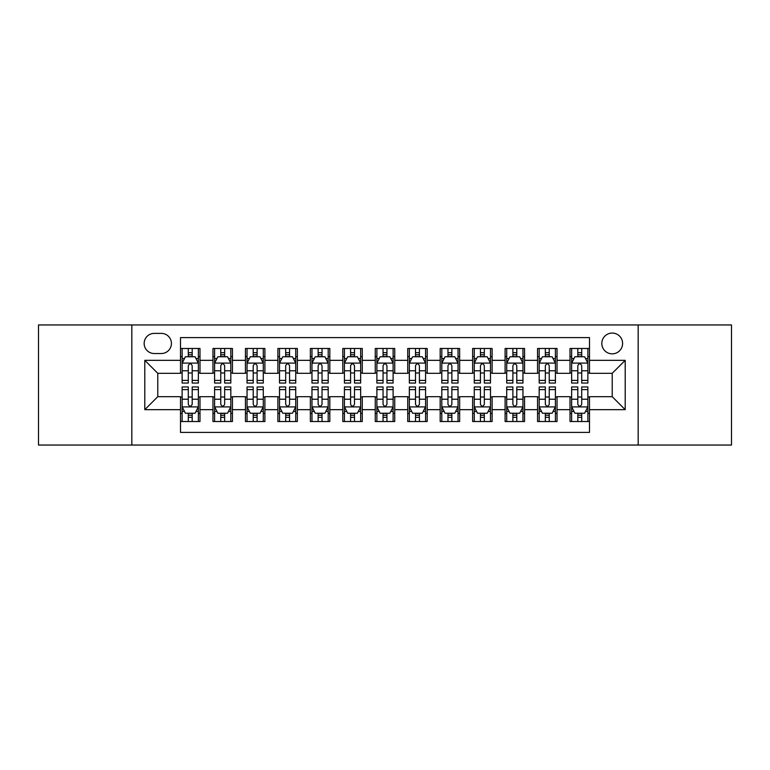 <?xml version="1.0" encoding="UTF-8"?>
<svg xmlns="http://www.w3.org/2000/svg" width="770" height="770" viewBox="0 0 770 770"><rect width="100%" height="100%" fill="white"/><g stroke="black" fill="none" stroke-linecap="round" stroke-linejoin="round"><path stroke-width="1.16" d="M612.217 333.064A10.385 10.385 0 0 0 601.822 343.449A10.385 10.385 0 0 0 612.217 353.844A10.385 10.385 0 0 0 622.603 343.449A10.385 10.385 0 0 0 612.217 333.064M638.176 445.05L731.5 445.05L731.5 324.95L638.176 324.95L638.176 445.05L131.824 445.05L131.824 324.95L38.5 324.95L38.5 445.05L131.824 445.05M589.493 348.483L570.012 348.483L570.012 360.331L557.037 360.331L557.037 373.315L570.012 373.315L570.012 360.331M557.037 360.331L557.037 348.483L537.556 348.483L537.556 360.331L524.572 360.331L524.572 373.315L537.556 373.315L537.556 360.331M524.572 360.331L524.572 348.483L505.101 348.483L505.101 360.331L492.117 360.331L492.117 373.315L505.101 373.315L505.101 360.331M492.117 360.331L492.117 348.483L472.636 348.483L472.636 360.331L459.651 360.331L459.651 373.315L472.636 373.315L472.636 360.331M459.651 360.331L459.651 348.483L440.18 348.483L440.18 360.331L427.196 360.331L427.196 373.315L440.18 373.315L440.18 360.331M427.196 360.331L427.196 348.483L407.725 348.483L407.725 360.331L394.74 360.331L394.74 373.315L407.725 373.315L407.725 360.331M394.74 360.331L394.74 348.483L375.26 348.483L375.26 360.331L362.275 360.331L362.275 373.315L375.26 373.315L375.26 360.331M362.275 360.331L362.275 348.483L342.804 348.483L342.804 360.331L329.82 360.331L329.82 373.315L342.804 373.315L342.804 360.331M329.82 360.331L329.82 348.483L310.349 348.483L310.349 360.331L297.364 360.331L297.364 373.315L310.349 373.315L310.349 360.331M297.364 360.331L297.364 348.483L277.883 348.483L277.883 360.331L264.899 360.331L264.899 373.315L277.883 373.315L277.883 360.331M264.899 360.331L264.899 348.483L245.428 348.483L245.428 360.331L232.444 360.331L232.444 373.315L245.428 373.315L245.428 360.331M232.444 360.331L232.444 348.483L212.963 348.483L212.963 373.315L199.988 373.315L199.988 348.483L180.507 348.483M180.507 421.517L199.988 421.517L199.988 396.685L212.963 396.685L212.963 421.517L232.444 421.517L232.444 396.685L245.428 396.685L245.428 409.669L232.444 409.669M245.428 409.669L245.428 421.517L264.899 421.517L264.899 396.685L277.883 396.685L277.883 409.669L264.899 409.669M277.883 409.669L277.883 421.517L297.364 421.517L297.364 396.685L310.349 396.685L310.349 409.669L297.364 409.669M310.349 409.669L310.349 421.517L329.82 421.517L329.82 396.685L342.804 396.685L342.804 409.669L329.82 409.669M342.804 409.669L342.804 421.517L362.275 421.517L362.275 396.685L375.26 396.685L375.26 409.669L362.275 409.669M375.26 409.669L375.26 421.517L394.74 421.517L394.74 396.685L407.725 396.685L407.725 409.669L394.74 409.669M407.725 409.669L407.725 421.517L427.196 421.517L427.196 396.685L440.18 396.685L440.18 409.669L427.196 409.669M440.18 409.669L440.18 421.517L459.651 421.517L459.651 396.685L472.636 396.685L472.636 409.669L459.651 409.669M472.636 409.669L472.636 421.517L492.117 421.517L492.117 396.685L505.101 396.685L505.101 409.669L492.117 409.669M505.101 409.669L505.101 421.517L524.572 421.517L524.572 396.685L537.556 396.685L537.556 409.669L524.572 409.669M537.556 409.669L537.556 421.517L557.037 421.517L557.037 396.685L570.012 396.685L570.012 409.669L557.037 409.669M154.212 353.517L161.353 353.517A10.058 10.058 0 0 0 171.421 343.449A10.058 10.058 0 0 0 161.353 333.391L154.212 333.391A10.058 10.058 0 0 0 144.154 343.449A10.058 10.058 0 0 0 154.212 353.517M638.176 324.95L131.824 324.95M589.493 360.331L589.493 337.606L180.507 337.606L180.507 373.315L157.783 373.315L157.783 396.685L180.507 396.685L180.507 432.394L589.493 432.394L589.493 396.685L612.217 396.685L612.217 373.315L589.493 373.315L589.493 360.331L625.202 360.331L625.202 409.669L589.493 409.669M180.507 409.669L144.798 409.669L144.798 360.331L180.507 360.331M570.012 409.669L570.012 421.517L589.493 421.517M180.507 356.597L182.134 356.597M188.294 356.597L192.192 356.597M198.362 356.597L199.988 356.597M180.507 372.988L182.134 372.988M188.294 372.988L192.192 372.988M198.362 372.988L199.988 372.988M180.507 397.012L182.134 397.012M188.294 397.012L192.192 397.012M198.362 397.012L199.988 397.012M180.507 413.403L182.134 413.403M188.294 413.403L192.192 413.403M198.362 413.403L199.988 413.403M212.963 372.988L214.589 372.988M220.759 372.988L224.657 372.988M230.817 372.988L232.444 372.988M212.963 356.597L214.589 356.597M220.759 356.597L224.657 356.597M230.817 356.597L232.444 356.597M212.963 397.012L214.589 397.012M220.759 397.012L224.657 397.012M230.817 397.012L232.444 397.012M212.963 413.403L214.589 413.403M220.759 413.403L224.657 413.403M230.817 413.403L232.444 413.403M245.428 397.012L247.045 397.012M253.214 397.012L257.113 397.012M263.282 397.012L264.899 397.012M245.428 413.403L247.045 413.403M253.214 413.403L257.113 413.403M263.282 413.403L264.899 413.403M245.428 356.597L247.045 356.597M253.214 356.597L257.113 356.597M263.282 356.597L264.899 356.597M245.428 372.988L247.045 372.988M253.214 372.988L257.113 372.988M263.282 372.988L264.899 372.988M277.883 397.012L279.51 397.012M285.68 397.012L289.568 397.012M295.738 397.012L297.364 397.012M277.883 413.403L279.51 413.403M285.68 413.403L289.568 413.403M295.738 413.403L297.364 413.403M277.883 356.597L279.51 356.597M285.68 356.597L289.568 356.597M295.738 356.597L297.364 356.597M277.883 372.988L279.51 372.988M285.68 372.988L289.568 372.988M295.738 372.988L297.364 372.988M310.349 397.012L311.966 397.012M318.135 397.012L322.033 397.012M328.193 397.012L329.82 397.012M310.349 413.403L311.966 413.403M318.135 413.403L322.033 413.403M328.193 413.403L329.82 413.403M310.349 356.597L311.966 356.597M318.135 356.597L322.033 356.597M328.193 356.597L329.82 356.597M310.349 372.988L311.966 372.988M318.135 372.988L322.033 372.988M328.193 372.988L329.82 372.988M342.804 397.012L344.431 397.012M350.591 397.012L354.489 397.012M360.658 397.012L362.275 397.012M342.804 413.403L344.431 413.403M350.591 413.403L354.489 413.403M360.658 413.403L362.275 413.403M342.804 356.597L344.431 356.597M350.591 356.597L354.489 356.597M360.658 356.597L362.275 356.597M342.804 372.988L344.431 372.988M350.591 372.988L354.489 372.988M360.658 372.988L362.275 372.988M375.26 397.012L376.886 397.012M383.056 397.012L386.944 397.012M393.114 397.012L394.74 397.012M375.26 413.403L376.886 413.403M383.056 413.403L386.944 413.403M393.114 413.403L394.74 413.403M375.26 356.597L376.886 356.597M383.056 356.597L386.944 356.597M393.114 356.597L394.74 356.597M375.26 372.988L376.886 372.988M383.056 372.988L386.944 372.988M393.114 372.988L394.74 372.988M407.725 397.012L409.342 397.012M415.511 397.012L419.409 397.012M425.569 397.012L427.196 397.012M407.725 413.403L409.342 413.403M415.511 413.403L419.409 413.403M425.569 413.403L427.196 413.403M407.725 356.597L409.342 356.597M415.511 356.597L419.409 356.597M425.569 356.597L427.196 356.597M407.725 372.988L409.342 372.988M415.511 372.988L419.409 372.988M425.569 372.988L427.196 372.988M440.18 397.012L441.807 397.012M447.967 397.012L451.865 397.012M458.034 397.012L459.651 397.012M440.18 413.403L441.807 413.403M447.967 413.403L451.865 413.403M458.034 413.403L459.651 413.403M440.18 356.597L441.807 356.597M447.967 356.597L451.865 356.597M458.034 356.597L459.651 356.597M440.18 372.988L441.807 372.988M447.967 372.988L451.865 372.988M458.034 372.988L459.651 372.988M472.636 397.012L474.262 397.012M480.432 397.012L484.32 397.012M490.49 397.012L492.117 397.012M472.636 413.403L474.262 413.403M480.432 413.403L484.32 413.403M490.49 413.403L492.117 413.403M472.636 356.597L474.262 356.597M480.432 356.597L484.32 356.597M490.49 356.597L492.117 356.597M472.636 372.988L474.262 372.988M480.432 372.988L484.32 372.988M490.49 372.988L492.117 372.988M505.101 397.012L506.718 397.012M512.887 397.012L516.785 397.012M522.955 397.012L524.572 397.012M505.101 413.403L506.718 413.403M512.887 413.403L516.785 413.403M522.955 413.403L524.572 413.403M505.101 356.597L506.718 356.597M512.887 356.597L516.785 356.597M522.955 356.597L524.572 356.597M505.101 372.988L506.718 372.988M512.887 372.988L516.785 372.988M522.955 372.988L524.572 372.988M537.556 397.012L539.183 397.012M545.343 397.012L549.241 397.012M555.411 397.012L557.037 397.012M537.556 413.403L539.183 413.403M545.343 413.403L549.241 413.403M555.411 413.403L557.037 413.403M537.556 356.597L539.183 356.597M545.343 356.597L549.241 356.597M555.411 356.597L557.037 356.597M537.556 372.988L539.183 372.988M545.343 372.988L549.241 372.988M555.411 372.988L557.037 372.988M570.012 397.012L571.638 397.012M577.808 397.012L581.706 397.012M587.866 397.012L589.493 397.012M570.012 413.403L571.638 413.403M577.808 413.403L581.706 413.403M587.866 413.403L589.493 413.403M570.012 356.597L571.638 356.597M577.808 356.597L581.706 356.597M587.866 356.597L589.493 356.597M570.012 372.988L571.638 372.988M577.808 372.988L581.706 372.988M587.866 372.988L589.493 372.988M157.783 373.315L144.798 360.331M157.783 396.685L144.798 409.669M625.202 360.331L612.217 373.315M625.202 409.669L612.217 396.685M192.192 352.699L188.294 352.699M198.362 380.409L192.192 380.409L192.192 383.056L198.362 383.056L198.362 363.257L195.118 356.76L185.377 356.76L182.134 363.257L182.134 383.056L188.294 383.056L188.294 380.409L182.134 380.409M182.134 363.257L182.134 348.483M198.362 363.257L198.362 348.483M188.294 356.76L188.294 348.483M192.192 348.483L192.192 356.76M192.192 380.409L192.192 365.683C190.893 363.19 189.603 363.19 188.294 365.683L188.294 380.409M188.294 417.302L192.192 417.302M182.134 389.591L188.294 389.591L188.294 386.944L182.134 386.944L182.134 406.743L185.377 413.24L195.118 413.24L198.362 406.743L198.362 386.944L192.192 386.944L192.192 389.591L198.362 389.591M198.362 406.743L198.362 421.517M182.134 406.743L182.134 421.517M192.192 413.24L192.192 421.517M188.294 421.517L188.294 413.24M188.294 389.591L188.294 404.317C189.593 406.81 190.893 406.81 192.192 404.317L192.192 389.591M224.657 352.699L220.759 352.699M230.817 380.409L224.657 380.409L224.657 383.056L230.817 383.056L230.817 363.257L227.573 356.76L217.833 356.76L214.589 363.257L214.589 383.056L220.759 383.056L220.759 380.409L214.589 380.409M214.589 363.257L214.589 348.483M230.817 363.257L230.817 348.483M220.759 356.76L220.759 348.483M224.657 348.483L224.657 356.76M224.657 380.409L224.657 365.683C223.358 363.19 222.058 363.19 220.759 365.683L220.759 380.409M257.113 352.699L253.214 352.699M263.282 380.409L257.113 380.409L257.113 383.056L263.282 383.056L263.282 363.257L260.029 356.76L250.298 356.76L247.045 363.257L247.045 383.056L253.214 383.056L253.214 380.409L247.045 380.409M247.045 363.257L247.045 348.483M263.282 363.257L263.282 348.483M253.214 356.76L253.214 348.483M257.113 348.483L257.113 356.76M257.113 380.409L257.113 365.683C255.813 363.19 254.514 363.19 253.214 365.683L253.214 380.409M289.568 352.699L285.68 352.699M295.738 380.409L289.568 380.409L289.568 383.056L295.738 383.056L295.738 363.257L292.494 356.76L282.754 356.76L279.51 363.257L279.51 383.056L285.68 383.056L285.68 380.409L279.51 380.409M279.51 363.257L279.51 348.483M295.738 363.257L295.738 348.483M285.68 356.76L285.68 348.483M289.568 348.483L289.568 356.76M289.568 380.409L289.568 365.683C288.278 363.19 286.979 363.19 285.68 365.683L285.68 380.409M322.033 352.699L318.135 352.699M328.193 380.409L322.033 380.409L322.033 383.056L328.193 383.056L328.193 363.257L324.95 356.76L315.209 356.76L311.966 363.257L311.966 383.056L318.135 383.056L318.135 380.409L311.966 380.409M311.966 363.257L311.966 348.483M328.193 363.257L328.193 348.483M318.135 356.76L318.135 348.483M322.033 348.483L322.033 356.76M322.033 380.409L322.033 365.683C320.734 363.19 319.435 363.19 318.135 365.683L318.135 380.409M220.759 417.302L224.657 417.302M214.589 389.591L220.759 389.591L220.759 386.944L214.589 386.944L214.589 406.743L217.833 413.24L227.573 413.24L230.817 406.743L230.817 386.944L224.657 386.944L224.657 389.591L230.817 389.591M230.817 406.743L230.817 421.517M214.589 406.743L214.589 421.517M224.657 413.24L224.657 421.517M220.759 421.517L220.759 413.24M220.759 389.591L220.759 404.317C222.058 406.81 223.348 406.81 224.657 404.317L224.657 389.591M253.214 417.302L257.113 417.302M247.045 389.591L253.214 389.591L253.214 386.944L247.045 386.944L247.045 406.743L250.298 413.24L260.029 413.24L263.282 406.743L263.282 386.944L257.113 386.944L257.113 389.591L263.282 389.591M263.282 406.743L263.282 421.517M247.045 406.743L247.045 421.517M257.113 413.24L257.113 421.517M253.214 421.517L253.214 413.24M253.214 389.591L253.214 404.317C254.514 406.81 255.813 406.81 257.113 404.317L257.113 389.591M285.68 417.302L289.568 417.302M279.51 389.591L285.68 389.591L285.68 386.944L279.51 386.944L279.51 406.743L282.754 413.24L292.494 413.24L295.738 406.743L295.738 386.944L289.568 386.944L289.568 389.591L295.738 389.591M295.738 406.743L295.738 421.517M279.51 406.743L279.51 421.517M289.568 413.24L289.568 421.517M285.68 421.517L285.68 413.24M285.68 389.591L285.68 404.317C286.969 406.81 288.269 406.81 289.568 404.317L289.568 389.591M318.135 417.302L322.033 417.302M311.966 389.591L318.135 389.591L318.135 386.944L311.966 386.944L311.966 406.743L315.209 413.24L324.95 413.24L328.193 406.743L328.193 386.944L322.033 386.944L322.033 389.591L328.193 389.591M328.193 406.743L328.193 421.517M311.966 406.743L311.966 421.517M322.033 413.24L322.033 421.517M318.135 421.517L318.135 413.24M318.135 389.591L318.135 404.317C319.435 406.81 320.734 406.81 322.033 404.317L322.033 389.591M354.489 352.699L350.591 352.699M360.658 380.409L354.489 380.409L354.489 383.056L360.658 383.056L360.658 363.257L357.405 356.76L347.674 356.76L344.431 363.257L344.431 383.056L350.591 383.056L350.591 380.409L344.431 380.409M344.431 363.257L344.431 348.483M360.658 363.257L360.658 348.483M350.591 356.76L350.591 348.483M354.489 348.483L354.489 356.76M354.489 380.409L354.489 365.683C353.189 363.19 351.89 363.19 350.591 365.683L350.591 380.409M350.591 417.302L354.489 417.302M344.431 389.591L350.591 389.591L350.591 386.944L344.431 386.944L344.431 406.743L347.674 413.24L357.405 413.24L360.658 406.743L360.658 386.944L354.489 386.944L354.489 389.591L360.658 389.591M360.658 406.743L360.658 421.517M344.431 406.743L344.431 421.517M354.489 413.24L354.489 421.517M350.591 421.517L350.591 413.24M350.591 389.591L350.591 404.317C351.89 406.81 353.189 406.81 354.489 404.317L354.489 389.591M386.944 352.699L383.056 352.699M393.114 380.409L386.944 380.409L386.944 383.056L393.114 383.056L393.114 363.257L389.87 356.76L380.13 356.76L376.886 363.257L376.886 383.056L383.056 383.056L383.056 380.409L376.886 380.409M376.886 363.257L376.886 348.483M393.114 363.257L393.114 348.483M383.056 356.76L383.056 348.483M386.944 348.483L386.944 356.76M386.944 380.409L386.944 365.683C385.655 363.19 384.355 363.19 383.056 365.683L383.056 380.409M383.056 417.302L386.944 417.302M376.886 389.591L383.056 389.591L383.056 386.944L376.886 386.944L376.886 406.743L380.13 413.24L389.87 413.24L393.114 406.743L393.114 386.944L386.944 386.944L386.944 389.591L393.114 389.591M393.114 406.743L393.114 421.517M376.886 406.743L376.886 421.517M386.944 413.24L386.944 421.517M383.056 421.517L383.056 413.24M383.056 389.591L383.056 404.317C384.346 406.81 385.645 406.81 386.944 404.317L386.944 389.591M419.409 352.699L415.511 352.699M425.569 380.409L419.409 380.409L419.409 383.056L425.569 383.056L425.569 363.257L422.326 356.76L412.595 356.76L409.342 363.257L409.342 383.056L415.511 383.056L415.511 380.409L409.342 380.409M409.342 363.257L409.342 348.483M425.569 363.257L425.569 348.483M415.511 356.76L415.511 348.483M419.409 348.483L419.409 356.76M419.409 380.409L419.409 365.683C418.11 363.19 416.811 363.19 415.511 365.683L415.511 380.409M415.511 417.302L419.409 417.302M409.342 389.591L415.511 389.591L415.511 386.944L409.342 386.944L409.342 406.743L412.595 413.24L422.326 413.24L425.569 406.743L425.569 386.944L419.409 386.944L419.409 389.591L425.569 389.591M425.569 406.743L425.569 421.517M409.342 406.743L409.342 421.517M419.409 413.24L419.409 421.517M415.511 421.517L415.511 413.24M415.511 389.591L415.511 404.317C416.811 406.81 418.11 406.81 419.409 404.317L419.409 389.591M451.865 352.699L447.967 352.699M458.034 380.409L451.865 380.409L451.865 383.056L458.034 383.056L458.034 363.257L454.791 356.76L445.05 356.76L441.807 363.257L441.807 383.056L447.967 383.056L447.967 380.409L441.807 380.409M441.807 363.257L441.807 348.483M458.034 363.257L458.034 348.483M447.967 356.76L447.967 348.483M451.865 348.483L451.865 356.76M451.865 380.409L451.865 365.683C450.566 363.19 449.266 363.19 447.967 365.683L447.967 380.409M447.967 417.302L451.865 417.302M441.807 389.591L447.967 389.591L447.967 386.944L441.807 386.944L441.807 406.743L445.05 413.24L454.791 413.24L458.034 406.743L458.034 386.944L451.865 386.944L451.865 389.591L458.034 389.591M458.034 406.743L458.034 421.517M441.807 406.743L441.807 421.517M451.865 413.24L451.865 421.517M447.967 421.517L447.967 413.24M447.967 389.591L447.967 404.317C449.266 406.81 450.566 406.81 451.865 404.317L451.865 389.591M484.32 352.699L480.432 352.699M490.49 380.409L484.32 380.409L484.32 383.056L490.49 383.056L490.49 363.257L487.246 356.76L477.506 356.76L474.262 363.257L474.262 383.056L480.432 383.056L480.432 380.409L474.262 380.409M474.262 363.257L474.262 348.483M490.49 363.257L490.49 348.483M480.432 356.76L480.432 348.483M484.32 348.483L484.32 356.76M484.32 380.409L484.32 365.683C483.031 363.19 481.731 363.19 480.432 365.683L480.432 380.409M480.432 417.302L484.32 417.302M474.262 389.591L480.432 389.591L480.432 386.944L474.262 386.944L474.262 406.743L477.506 413.24L487.246 413.24L490.49 406.743L490.49 386.944L484.32 386.944L484.32 389.591L490.49 389.591M490.49 406.743L490.49 421.517M474.262 406.743L474.262 421.517M484.32 413.24L484.32 421.517M480.432 421.517L480.432 413.24M480.432 389.591L480.432 404.317C481.722 406.81 483.021 406.81 484.32 404.317L484.32 389.591M516.785 352.699L512.887 352.699M522.955 380.409L516.785 380.409L516.785 383.056L522.955 383.056L522.955 363.257L519.702 356.76L509.971 356.76L506.718 363.257L506.718 383.056L512.887 383.056L512.887 380.409L506.718 380.409M506.718 363.257L506.718 348.483M522.955 363.257L522.955 348.483M512.887 356.76L512.887 348.483M516.785 348.483L516.785 356.76M516.785 380.409L516.785 365.683C515.486 363.19 514.187 363.19 512.887 365.683L512.887 380.409M512.887 417.302L516.785 417.302M506.718 389.591L512.887 389.591L512.887 386.944L506.718 386.944L506.718 406.743L509.971 413.24L519.702 413.24L522.955 406.743L522.955 386.944L516.785 386.944L516.785 389.591L522.955 389.591M522.955 406.743L522.955 421.517M506.718 406.743L506.718 421.517M516.785 413.24L516.785 421.517M512.887 421.517L512.887 413.24M512.887 389.591L512.887 404.317C514.187 406.81 515.486 406.81 516.785 404.317L516.785 389.591M549.241 352.699L545.343 352.699M555.411 380.409L549.241 380.409L549.241 383.056L555.411 383.056L555.411 363.257L552.167 356.76L542.426 356.76L539.183 363.257L539.183 383.056L545.343 383.056L545.343 380.409L539.183 380.409M539.183 363.257L539.183 348.483M555.411 363.257L555.411 348.483M545.343 356.76L545.343 348.483M549.241 348.483L549.241 356.76M549.241 380.409L549.241 365.683C547.942 363.19 546.652 363.19 545.343 365.683L545.343 380.409M545.343 417.302L549.241 417.302M539.183 389.591L545.343 389.591L545.343 386.944L539.183 386.944L539.183 406.743L542.426 413.24L552.167 413.24L555.411 406.743L555.411 386.944L549.241 386.944L549.241 389.591L555.411 389.591M555.411 406.743L555.411 421.517M539.183 406.743L539.183 421.517M549.241 413.24L549.241 421.517M545.343 421.517L545.343 413.24M545.343 389.591L545.343 404.317C546.642 406.81 547.942 406.81 549.241 404.317L549.241 389.591M581.706 352.699L577.808 352.699M587.866 380.409L581.706 380.409L581.706 383.056L587.866 383.056L587.866 363.257L584.622 356.76L574.882 356.76L571.638 363.257L571.638 383.056L577.808 383.056L577.808 380.409L571.638 380.409M571.638 363.257L571.638 348.483M587.866 363.257L587.866 348.483M577.808 356.76L577.808 348.483M581.706 348.483L581.706 356.76M581.706 380.409L581.706 365.683C580.407 363.19 579.107 363.19 577.808 365.683L577.808 380.409M577.808 417.302L581.706 417.302M571.638 389.591L577.808 389.591L577.808 386.944L571.638 386.944L571.638 406.743L574.882 413.24L584.622 413.24L587.866 406.743L587.866 386.944L581.706 386.944L581.706 389.591L587.866 389.591M587.866 406.743L587.866 421.517M571.638 406.743L571.638 421.517M581.706 413.24L581.706 421.517M577.808 421.517L577.808 413.24M577.808 389.591L577.808 404.317C579.107 406.81 580.397 406.81 581.706 404.317L581.706 389.591M212.963 409.669L199.988 409.669M212.963 360.331L199.988 360.331M198.275 363.094L182.211 363.094M182.134 358.55L184.482 358.55M196.004 358.55L198.362 358.55M188.294 370.774L182.134 370.774M198.362 370.774L192.192 370.774M192.192 354.768L188.294 354.768M182.211 406.906L198.275 406.906M198.362 411.45L196.004 411.45M184.482 411.45L182.134 411.45M192.192 399.226L198.362 399.226M182.134 399.226L188.294 399.226M188.294 415.232L192.192 415.232M230.74 363.094L214.676 363.094M214.589 358.55L216.948 358.55M228.469 358.55L230.817 358.55M220.759 370.774L214.589 370.774M230.817 370.774L224.657 370.774M224.657 354.768L220.759 354.768M263.196 363.094L247.131 363.094M247.045 358.55L249.403 358.55M260.924 358.55L263.282 358.55M253.214 370.774L247.045 370.774M263.282 370.774L257.113 370.774M257.113 354.768L253.214 354.768M295.661 363.094L279.587 363.094M279.51 358.55L281.858 358.55M293.389 358.55L295.738 358.55M285.68 370.774L279.51 370.774M295.738 370.774L289.568 370.774M289.568 354.768L285.68 354.768M328.116 363.094L312.052 363.094M311.966 358.55L314.324 358.55M325.845 358.55L328.193 358.55M318.135 370.774L311.966 370.774M328.193 370.774L322.033 370.774M322.033 354.768L318.135 354.768M214.676 406.906L230.74 406.906M230.817 411.45L228.469 411.45M216.948 411.45L214.589 411.45M224.657 399.226L230.817 399.226M214.589 399.226L220.759 399.226M220.759 415.232L224.657 415.232M247.131 406.906L263.196 406.906M263.282 411.45L260.924 411.45M249.403 411.45L247.045 411.45M257.113 399.226L263.282 399.226M247.045 399.226L253.214 399.226M253.214 415.232L257.113 415.232M279.587 406.906L295.661 406.906M295.738 411.45L293.389 411.45M281.858 411.45L279.51 411.45M289.568 399.226L295.738 399.226M279.51 399.226L285.68 399.226M285.68 415.232L289.568 415.232M312.052 406.906L328.116 406.906M328.193 411.45L325.845 411.45M314.324 411.45L311.966 411.45M322.033 399.226L328.193 399.226M311.966 399.226L318.135 399.226M318.135 415.232L322.033 415.232M360.572 363.094L344.508 363.094M344.431 358.55L346.779 358.55M358.3 358.55L360.658 358.55M350.591 370.774L344.431 370.774M360.658 370.774L354.489 370.774M354.489 354.768L350.591 354.768M344.508 406.906L360.572 406.906M360.658 411.45L358.3 411.45M346.779 411.45L344.431 411.45M354.489 399.226L360.658 399.226M344.431 399.226L350.591 399.226M350.591 415.232L354.489 415.232M393.037 363.094L376.963 363.094M376.886 358.55L379.235 358.55M390.765 358.55L393.114 358.55M383.056 370.774L376.886 370.774M393.114 370.774L386.944 370.774M386.944 354.768L383.056 354.768M376.963 406.906L393.037 406.906M393.114 411.45L390.765 411.45M379.235 411.45L376.886 411.45M386.944 399.226L393.114 399.226M376.886 399.226L383.056 399.226M383.056 415.232L386.944 415.232M425.492 363.094L409.428 363.094M409.342 358.55L411.7 358.55M423.221 358.55L425.569 358.55M415.511 370.774L409.342 370.774M425.569 370.774L419.409 370.774M419.409 354.768L415.511 354.768M409.428 406.906L425.492 406.906M425.569 411.45L423.221 411.45M411.7 411.45L409.342 411.45M419.409 399.226L425.569 399.226M409.342 399.226L415.511 399.226M415.511 415.232L419.409 415.232M457.948 363.094L441.884 363.094M441.807 358.55L444.155 358.55M455.676 358.55L458.034 358.55M447.967 370.774L441.807 370.774M458.034 370.774L451.865 370.774M451.865 354.768L447.967 354.768M441.884 406.906L457.948 406.906M458.034 411.45L455.676 411.45M444.155 411.45L441.807 411.45M451.865 399.226L458.034 399.226M441.807 399.226L447.967 399.226M447.967 415.232L451.865 415.232M490.413 363.094L474.339 363.094M474.262 358.55L476.611 358.55M488.142 358.55L490.49 358.55M480.432 370.774L474.262 370.774M490.49 370.774L484.32 370.774M484.32 354.768L480.432 354.768M474.339 406.906L490.413 406.906M490.49 411.45L488.142 411.45M476.611 411.45L474.262 411.45M484.32 399.226L490.49 399.226M474.262 399.226L480.432 399.226M480.432 415.232L484.32 415.232M522.869 363.094L506.804 363.094M506.718 358.55L509.076 358.55M520.597 358.55L522.955 358.55M512.887 370.774L506.718 370.774M522.955 370.774L516.785 370.774M516.785 354.768L512.887 354.768M506.804 406.906L522.869 406.906M522.955 411.45L520.597 411.45M509.076 411.45L506.718 411.45M516.785 399.226L522.955 399.226M506.718 399.226L512.887 399.226M512.887 415.232L516.785 415.232M555.324 363.094L539.26 363.094M539.183 358.55L541.531 358.55M553.053 358.55L555.411 358.55M545.343 370.774L539.183 370.774M555.411 370.774L549.241 370.774M549.241 354.768L545.343 354.768M539.26 406.906L555.324 406.906M555.411 411.45L553.053 411.45M541.531 411.45L539.183 411.45M549.241 399.226L555.411 399.226M539.183 399.226L545.343 399.226M545.343 415.232L549.241 415.232M587.789 363.094L571.725 363.094M571.638 358.55L573.997 358.55M585.518 358.55L587.866 358.55M577.808 370.774L571.638 370.774M587.866 370.774L581.706 370.774M581.706 354.768L577.808 354.768M571.725 406.906L587.789 406.906M587.866 411.45L585.518 411.45M573.997 411.45L571.638 411.45M581.706 399.226L587.866 399.226M571.638 399.226L577.808 399.226M577.808 415.232L581.706 415.232"/></g></svg>
